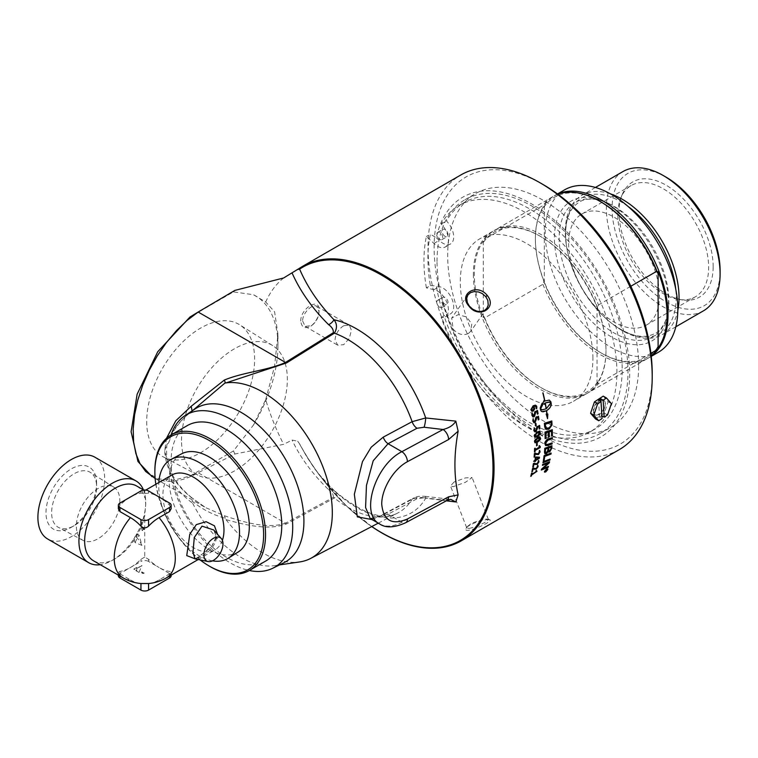 <?xml version="1.0" encoding="UTF-8"?>
<svg xmlns="http://www.w3.org/2000/svg" width="758" height="758" viewBox="0 0 758 758"><rect width="100%" height="100%" fill="white"/><g stroke="black" fill="none" stroke-linecap="round" stroke-linejoin="round"><path stroke-width="0.57" stroke-dasharray="3.79 2.84" d="M593.325 410.978L596.906 402.318L603.539 400.063L605.386 404.014L604.903 406.932L601.53 412.523L596.906 415.185L595.011 414.844L593.325 410.978A8.537 4.927 -60 0 1 597.048 402.394A8.537 4.927 -60 0 1 603.624 400.11A8.537 4.927 -60 0 1 605.386 404.014A8.537 4.927 -60 0 1 601.663 412.598A8.537 4.927 -60 0 1 595.087 414.891A8.537 4.927 -60 0 1 593.325 410.978M619.381 449.56A158.536 91.528 60 0 1 497.21 407.084A158.536 91.528 60 0 1 428.005 247.544A158.536 91.528 60 0 1 460.845 174.965M371.78 526.545A157.711 91.055 60 0 1 322.832 479.539L346.264 505.728L371.723 526.573A158.536 91.528 60 0 1 299.666 443.98L297.667 441.203L292.105 440.066L283.634 444.349L234.866 454.023L198.17 472.765C180.584 482.562 165.481 484.021 152.851 477.161L152.026 476.659M137.947 461.47L146.938 472.604L159.095 478.98L173.705 480.174L189.955 476.052L233.492 450.925L253.428 425.086L265.698 399.589A158.536 91.528 -120 0 0 283.634 444.349M265.698 399.589L274.586 366.266L277.94 334.183L274.586 311.775L265.698 302.016L253.428 294.71L233.492 291.906L189.955 317.043M283.634 277.978A158.536 91.528 -120 0 0 265.698 302.016M487.205 519.628L489.687 519.742C494.766 521.144 462.475 535.413 466.018 528.468C467.174 525.086 481.169 519.931 487.205 519.628L485.774 518.946L482.173 519.543L471.656 523.21L466.776 526.962L467.07 528.155L469.363 528.421M300.736 321.022C300.575 307.947 320.037 296.719 319.052 310.439C318.72 316.806 316.02 322.027 310.951 326.101C304.943 329.209 301.542 327.522 300.736 321.022M379.682 523.967C385.869 527.322 393.269 526.725 401.882 522.186L443.079 500.005L450.697 499.342L425.077 496.319A8.092 1.374 97 0 0 424.082 497.741L417.004 498.773L388.068 514.208L370.198 518.5M372.102 519.59L383.216 514.691L412.134 499.285C416.227 497.333 420.747 496.973 425.712 498.195A8.092 1.374 97 0 0 425.077 496.319C416.114 495.912 416.758 497.049 413.195 498.243A8.092 4.482 61.9 0 1 417.004 498.773M318.038 473.352L322.832 479.539A157.711 91.055 60 0 1 299.609 444.046L306.962 457.102L315.044 469.344L326.916 483.689L333.975 490.502A109.36 63.141 -120 0 0 425.712 498.195L446.358 500.82M424.082 497.741L443.079 500.005A8.092 4.51 -118.3 0 0 446.917 500.526L446.936 500.517M166.514 438.295L164.704 450.688C165.642 468.586 174.463 484.154 191.177 497.381L205.551 507.585L224.349 515.734C243.517 522.139 267.811 529.406 285.482 523.181L198.17 472.765L189.955 476.052M286.552 523.911A8.092 4.851 -118.4 0 0 285.482 523.181L333.349 497.305A8.092 4.851 -118.4 0 1 334.401 498.025A102.7 59.295 -120 0 0 397.827 512.958C383.539 521.097 362.4 513.735 334.43 490.89L333.975 490.502C337.139 491.98 337.282 494.481 334.401 498.025L286.552 523.911C268.351 530.818 244.929 524.887 225.998 519.628L224.899 518.197C212.733 514.786 201.808 509.101 192.134 501.123L191.177 497.381L191.698 497.674L205.56 507.595L155.153 478.488M225.998 519.628A98.493 56.869 -120 0 0 299.704 561.934M224.349 515.734L225.334 518.311M333.975 490.502A8.092 5.6 131.6 0 0 333.738 490.265A8.092 5.6 131.6 0 0 328.565 489.592C312.4 473.958 300.244 457.444 292.105 440.066M171.081 434.959L168.608 442.918L166.95 444.321C163.368 453.72 165.092 449.731 165.149 452.687L167.66 460.921L171.545 480.487A88.08 50.852 -120 0 0 249.344 570.49M171.545 433.633C176.69 424.906 183.739 417.251 192.684 410.684L192.134 411.007L192.684 410.684A88.866 51.307 -120 0 1 195.033 408.95M171.545 480.487C176.69 489.109 183.73 496.698 192.684 503.246L192.134 501.123M192.684 503.246A88.866 51.307 -120 0 0 274.491 565.648A88.866 51.307 -120 0 0 283.833 562.768M297.667 441.203L297.809 441.364A8.092 2.179 135.9 0 1 297.809 441.346L299.666 443.98M187.292 425.598A78.254 45.177 -120 0 0 171.081 461.423A78.254 45.177 -120 0 0 205.247 540.179A78.254 45.177 -120 0 0 265.546 561.138M166.95 444.321A93.215 53.818 -120 0 0 166.95 459.651M253.428 425.086A109.285 63.094 120 0 0 277.94 345.752A109.285 63.094 120 0 0 253.428 294.71M146.701 421.524A76.312 44.059 120 0 0 163.358 456.922A76.312 44.059 120 0 0 221.857 435.424A76.312 44.059 120 0 0 254.622 359.216A76.312 44.059 120 0 0 239.651 324.784A76.312 44.059 120 0 0 180.565 344.151A76.312 44.059 120 0 0 146.701 421.524M233.492 450.925A174.141 100.539 -120 0 0 234.866 454.023M234.866 290.399A174.141 100.539 -120 0 0 233.492 291.906M543.164 184.582A154.215 89.037 -120 0 0 434.116 247.544A154.215 89.037 -120 0 0 543.164 436.419A154.215 89.037 -120 0 0 652.212 373.457M638.643 365.621A135.028 77.96 -120 0 0 579.699 229.74A135.028 77.96 -120 0 0 475.645 193.565A135.028 77.96 -120 0 0 447.684 255.38A135.028 77.96 -120 0 0 506.619 391.261A135.028 77.96 -120 0 0 610.673 427.436A135.028 77.96 -120 0 0 638.643 365.621M200.121 559.916A76.909 44.4 60 0 1 155.835 484.267M238.202 551.985A56.67 32.717 60 0 1 194.323 537.611A56.67 32.717 60 0 1 169.176 480.146A56.67 32.717 60 0 1 181.541 453.862M154.869 470.784A78.254 45.177 -120 0 0 210.203 566.633M437.025 261.529A135.028 77.96 60 0 1 464.986 199.714A135.028 77.96 60 0 1 569.04 235.89A135.028 77.96 60 0 1 627.984 371.78A135.028 77.96 60 0 1 600.014 433.595A135.028 77.96 60 0 1 495.959 397.419A135.028 77.96 60 0 1 437.025 261.529M426.394 287.879A145.176 83.816 60 0 1 426.394 236.515L433.955 243.441A15.331 8.85 -120 0 0 445.259 247.023A15.331 8.85 -120 0 0 441.222 224.046A130.812 75.525 60 0 1 458.997 205.494A130.812 75.525 60 0 1 589.809 281.019A130.812 75.525 60 0 1 589.809 432.069A130.812 75.525 60 0 1 441.222 317.469A15.331 8.85 -120 0 0 445.259 316.853A15.331 8.85 -120 0 0 446.756 302.186A15.331 8.85 -120 0 0 433.955 289.689L426.394 287.879L430.364 285.586A145.176 83.816 60 0 1 427.919 258.497A145.176 83.816 60 0 1 430.364 234.222L426.394 236.515M592.917 358.335A93.774 54.14 -120 0 0 551.985 263.974A93.774 54.14 -120 0 0 479.729 238.846A93.774 54.14 -120 0 0 460.305 281.777A93.774 54.14 -120 0 0 501.237 376.148A93.774 54.14 -120 0 0 573.493 401.266A93.774 54.14 -120 0 0 592.917 358.335M181.532 440.407A74.815 43.197 -60 0 1 214.732 364.551A74.815 43.197 -60 0 1 272.662 345.572A74.815 43.197 -60 0 1 287.339 379.322A74.815 43.197 -60 0 1 255.219 454.042A74.815 43.197 -60 0 1 197.866 475.124A74.815 43.197 -60 0 1 181.532 440.407M343.668 325.76C338.542 329.114 335.661 333.766 335.036 339.717L337.651 345.155L343.668 344.701L349.258 338.456L351.447 330.242L349.258 325.059L343.668 325.76M302.65 321.022L305.199 326.423L311.765 325.552C316.351 321.856 318.777 317.185 319.061 311.547L316.806 306.327C312.457 303.181 302.271 313.31 302.65 321.022M454.061 482.031L450.489 485.954L453.17 486.683L465.412 482.306L472.12 477.559L465.403 477.91L454.061 482.031M469.373 528.421L476.971 526.298L484.949 522.423L488.36 519.562L485.774 518.946M468.273 333.577C462.939 335.822 457.908 334.354 453.17 329.171L451.702 318.028L458.211 314.665L466.615 316.977L471.779 323.912L470.68 331.369L468.273 333.577M530.771 476.403L530.714 476.308A158.469 91.491 -120 0 0 531.462 473.343L531.86 473.049M531.794 474.176L536.257 471.666M536.209 471.628A214.637 29.733 -135.5 0 0 535.811 470.908L535.859 470.955M532.817 467.032L532.77 466.994A158.469 91.491 -120 0 0 533.3 463.65L534.182 463.129M534.134 463.091A326.177 23.138 35 0 0 535.148 463.621L537.176 463.621L538.73 460.504M534.845 461.65L534.797 461.613A158.469 91.491 -120 0 0 534.892 460.911M533.632 461.309L535.044 460.125M534.996 460.087A158.469 91.491 -120 0 0 535.271 457.529L536.162 456.979M536.114 456.951L539.431 457.159M539.402 457.14L539.469 457.69L539.402 457.14M535.631 459.727L538.815 457.879A158.469 91.491 -120 0 0 538.815 457.87L538.862 457.917M534.456 452.014L534.409 451.976A158.469 91.491 -120 0 0 534.532 448.556L534.892 448.224M535.11 449.57L539.573 447.049M539.525 447.021A214.637 40.923 -140.8 0 0 538.9 446.14L538.947 446.168M534.627 431.747L533.793 430.051L534.305 427.834M534.968 430.752L535.811 430.601L536.891 426.726L539.298 425.38M539.232 429.037L539.184 429.019A158.469 91.491 -120 0 0 538.966 426.517M533.774 422.689L532.722 420.908L533.13 418.653M533.992 421.647L534.826 421.486L535.735 417.544L538.142 416.199M538.256 419.941L538.208 419.923A158.469 91.491 -120 0 0 537.858 417.364M542.453 465.317A3842.065 2148.077 -159 0 1 542.396 465.346A158.469 91.491 -120 0 0 542.595 464.389A3794.908 2108.889 20.7 0 0 549.541 461.717L549.588 461.755M542.538 468.738L544.348 467.97A3831.709 2203.819 23.3 0 0 548.385 466.369L548.432 466.407M541.269 470.017A158.469 91.491 -120 0 0 541.515 469.079L541.563 469.117M541.515 469.079A1059.618 920.667 -13.5 0 0 546.139 464.929L548.413 462.939M543.372 460.542L543.315 460.561A158.469 91.491 -120 0 0 544.055 455.605A3794.908 1978.522 16.5 0 0 551.104 453.028L551.151 453.057M545.58 445.552L544.869 443.657L547.049 439.441L548.356 438.92A3820.832 1752.174 10.2 0 0 552.307 437.574A158.469 91.491 60 0 1 552.307 437.622M546.177 444.453L548.157 444.216A3784.476 1818.319 12.3 0 0 552.099 442.843L552.146 442.871M542.984 392.89A158.469 91.491 60 0 1 542.993 392.9L542.842 392.9A158.469 91.491 -120 0 1 544.651 401.086L544.699 401.105M544.812 400.991L549.256 400.101M547.039 414.02L547.816 414.02M547.522 418.615L546.177 414.048M546.13 414.029L546.906 414.039M546.859 414.02A158.469 91.491 -120 0 0 546.385 410.76M541.961 411.66L540.482 409.964A158.469 91.491 -120 0 0 540.132 408.003L542.103 403.237M541.657 409.708L546.12 408.818M546.073 408.808A158.469 91.491 -120 0 0 545.04 403.066M542.567 403.872L544.055 400.442M546.243 408.714L550.839 402.905L549.654 402.072M545.978 429.35L544.585 426.46A158.469 91.491 -120 0 0 544.31 423.296A3794.908 1449.069 4.3 0 0 551.739 420.936L551.786 420.965M545.959 427.796L549.18 427.749L551.085 425.304L551.113 423.921A158.469 91.491 -120 0 0 551 422.377M545.116 438.56L545.068 438.579A158.469 91.491 -120 0 0 544.926 432.069A3794.908 1599.503 7.2 0 0 552.26 429.663L552.307 429.691M551.511 436.077A158.469 91.491 -120 0 0 551.454 431.075M548.422 437.015A158.469 91.491 -120 0 0 548.347 432.098M544.879 453.767L544.433 452.194A158.469 91.491 -120 0 0 544.756 448.243A3794.908 1864.178 13.3 0 0 551.9 445.723L551.947 445.761M548.432 452.128L548.062 451.522M548.877 451.152L549.702 451.019L550.839 448.84A158.469 91.491 -120 0 0 551 447.078M545.286 451.882L546.546 452.592L547.769 450.261A158.469 91.491 -120 0 0 547.958 448.149M542.993 462.645A3794.908 2083.922 -160.2 0 1 542.936 462.674A158.469 91.491 -120 0 0 543.126 461.679A3794.908 2069.387 19.3 0 0 550.1 459.035L550.147 459.073M531.955 411.338L530.79 409.727L533.073 405.795L535.546 405.179M536.37 408.733L535.413 406.155M532.078 410.305L532.978 410.135L533.859 408.155L533.168 406.856M532.94 416.928L531.803 415.119L532.144 412.835M533.149 415.877L533.964 415.716L534.769 411.736L537.176 410.391M537.403 414.162L537.356 414.152A158.469 91.491 -120 0 0 536.92 411.566M535.593 425.958L535.546 425.93A158.469 91.491 -120 0 0 535.281 423.646L535.555 423.267M534.864 437.357L534.238 436.011C533.585 435.329 534.532 433.983 537.071 431.975L539.573 431.368M534.883 435.708L537.27 435.831L539.592 433.026L539.251 432.306M535.044 442.824L534.456 441.507C533.84 440.834 534.807 439.507 537.365 437.508L539.914 436.921M535.091 441.194L537.431 441.289L539.8 438.512L539.516 437.821M536.569 445.827L536.522 445.799A158.469 91.491 -120 0 0 536.541 443.648L536.844 443.288M534.106 457.14L534.058 457.102A158.469 91.491 -120 0 0 534.324 453.568L535.195 453.047M535.148 453.009A326.177 13.293 32 0 0 536.257 453.606L538.398 453.682L539.421 452.052L539.042 450.83L539.743 450.413M531.889 471.751L531.841 471.713A158.469 91.491 -120 0 0 532.495 468.472L533.386 467.961M533.338 467.923A326.177 27.667 36.5 0 0 534.305 468.416L536.285 468.378L537.915 465.317M544.557 472.206L544.452 471.41L546.556 468.927L547.731 469.524M544.727 471.258L545.684 471.732L547.456 469.676L546.48 469.183M545.39 470.538L545.315 470.585A158.469 91.491 -120 0 0 545.4 470.32L547.2 469.344M545.068 471.372L545.931 470.595M546.205 470.339L546.745 470.007A158.469 91.491 -120 0 0 546.84 469.704M439.801 239.424A4.207 2.435 60 0 1 437.053 235.719A4.207 2.435 60 0 1 437.698 232.346A4.207 2.435 60 0 1 441.905 234.772A4.207 2.435 60 0 1 441.905 239.632A4.207 2.435 60 0 1 439.801 239.424M439.801 307.322A4.207 2.435 60 0 1 437.053 303.617A4.207 2.435 60 0 1 437.698 300.244A4.207 2.435 60 0 1 441.905 302.669A4.207 2.435 60 0 1 441.905 307.53A4.207 2.435 60 0 1 439.801 307.322M430.364 285.586L436.314 285.956A138.326 79.865 -120 0 0 586.72 442.198A138.326 79.865 -120 0 0 586.72 255.171A138.326 79.865 -120 0 0 436.314 237.737L430.364 234.222M94.902 457.207A47.223 27.26 -60 0 1 104.68 478.829A47.223 27.26 -60 0 1 84.072 526.355A47.223 27.26 -60 0 1 47.678 539.004M96.607 483.49A35.797 20.665 120 0 0 71.29 468.88A35.797 20.665 120 0 0 45.982 512.721A35.797 20.665 120 0 0 71.29 527.331A35.797 20.665 120 0 0 96.607 483.49L96.607 486.75A31.808 18.363 -60 0 1 74.113 525.701A31.808 18.363 -60 0 1 58.565 527.473A31.808 18.363 -60 0 1 51.62 512.721A31.808 18.363 -60 0 1 65.738 480.468A31.808 18.363 -60 0 1 90.363 472.405A31.808 18.363 -60 0 1 96.607 486.75M143.47 489.924A47.223 27.26 -60 0 1 145.707 502.516A47.223 27.26 -60 0 1 112.317 560.351A47.223 27.26 -60 0 1 100.293 564.71M118.371 508.732L119.944 505.216A43.178 24.929 -60 0 1 130.442 497.002A43.178 24.929 -60 0 1 140.941 493.098L144.75 493.496L144.75 490.663L145.707 504.714L144.75 515.118A43.178 24.929 -60 0 1 115.178 558.693A43.178 24.929 -60 0 1 93.594 560.835M136.762 486.058A43.178 24.929 -60 0 1 144.75 497.627M148.568 559.3L148.568 561.451L159.066 567.515A43.178 24.929 60 0 1 148.568 559.3L144.75 557.073L144.75 515.118M144.75 557.073L140.941 559.3A43.178 24.929 -60 0 1 130.442 567.515A43.178 24.929 -60 0 1 119.944 571.418L118.371 572.309L119.944 573.863L130.442 579.917A43.178 24.929 -60 0 1 123.166 577.909M212.486 560.844A57.115 32.973 60 0 1 158.744 485.802A57.115 32.973 60 0 1 158.848 482.524M222.388 540.331A43.178 24.929 60 0 1 215.026 549.796A43.178 24.929 60 0 1 181.759 538.237A43.178 24.929 60 0 1 162.913 494.785A43.178 24.929 60 0 1 171.858 475.02M130.442 579.917A38.137 22.02 -120 0 0 140.941 583.527M148.568 583.527A38.137 22.02 120 0 0 159.066 579.917L169.555 573.863L171.137 572.309L169.555 571.418A43.178 24.929 60 0 1 159.066 567.515L169.555 573.569L169.555 571.418M166.343 577.909A43.178 24.929 60 0 1 159.066 579.917M119.944 571.418L119.944 573.569L130.442 567.515L140.941 561.451L140.941 559.3M144.75 493.496L148.568 493.098A43.178 24.929 60 0 1 159.066 497.002A43.178 24.929 60 0 1 169.555 505.216L171.137 508.732M195.592 558.997L211.122 547.399L217.518 534.267M216.674 537.517C214.978 545.779 209.587 552.241 200.491 556.884L195.062 558.883M200.491 556.884L198.141 557.642L212.022 545.751L215.499 539.099C216.693 537.943 216.096 534.902 213.728 529.984L216.665 537.517M119.944 573.569A5.401 3.117 -0 0 0 118.371 575.777M171.137 575.777A5.401 3.117 -0 0 0 169.555 573.569M148.568 561.451A5.401 3.117 -0 0 0 140.941 561.451M119.849 501.038A30.746 17.747 -60 0 1 106.651 531.746A30.746 17.747 -60 0 1 83.077 540.407A30.746 17.747 -60 0 1 76.368 526.137A30.746 17.747 -60 0 1 90.013 494.965A30.746 17.747 -60 0 1 113.814 487.167A30.746 17.747 -60 0 1 119.849 501.038M595.475 418.88L604.268 413.11L607.859 402.593L608.153 401.731L603.235 396.121M611.393 403.607L608.153 401.731M607.509 414.986L604.268 413.11M601.88 415.839L599.569 417.137L602.051 418.568M598.536 400.148L599.569 417.137M600.838 401.475L601.7 415.735M564.634 189.822A93.774 54.14 -120 0 0 545.21 232.753A93.774 54.14 -120 0 0 586.142 327.124A93.774 54.14 -120 0 0 658.408 352.243M668.622 304.005A80.755 46.626 -120 0 0 606.097 202.263A80.755 46.626 -120 0 0 554.42 238.069A80.755 46.626 -120 0 0 608.807 335.32A80.755 46.626 -120 0 0 668.357 310.117A80.755 46.626 -120 0 0 668.622 304.005M610.427 193.849A80.424 46.437 -120 0 0 581.964 195.232A80.424 46.437 -120 0 0 565.297 232.052A80.424 46.437 -120 0 0 566.633 246.947A80.424 46.437 -120 0 0 609.934 321.951A80.424 46.437 -120 0 0 662.388 334.534A80.424 46.437 -120 0 0 677.813 310.572M623.019 171.526A80.424 46.437 -120 0 0 606.362 208.346A80.424 46.437 -120 0 0 641.467 289.281A80.424 46.437 -120 0 0 703.443 310.837M666.092 177.164A76.378 44.097 -120 0 0 612.085 208.346A76.378 44.097 -120 0 0 666.092 301.892A76.378 44.097 -120 0 0 720.1 270.71M713.155 266.702A66.562 38.431 -120 0 0 674.629 191.016A66.562 38.431 -120 0 0 622.129 194.749A66.562 38.431 -120 0 0 619.03 212.354A66.562 38.431 -120 0 0 682.882 299.997A66.562 38.431 -120 0 0 713.155 266.702M617.817 214.959A64.222 37.076 -120 0 0 679.433 299.524A64.222 37.076 -120 0 0 695.342 296.804A64.222 37.076 -120 0 0 708.645 267.403A64.222 37.076 -120 0 0 680.608 202.765A64.222 37.076 -120 0 0 631.12 185.558A64.222 37.076 -120 0 0 620.802 197.98A64.222 37.076 -120 0 0 617.817 214.959M568.614 243.365A64.222 37.076 -120 0 0 596.65 308.004A64.222 37.076 -120 0 0 646.138 325.21A64.222 37.076 -120 0 0 646.138 251.05A64.222 37.076 -120 0 0 581.917 213.964A64.222 37.076 -120 0 0 568.614 243.365M473.371 274.225A93.774 54.14 -120 0 0 514.303 368.596A93.774 54.14 -120 0 0 586.569 393.715A93.774 54.14 -120 0 0 605.983 350.793A93.774 54.14 -120 0 0 539.677 235.946A93.774 54.14 -120 0 0 492.795 231.304A93.774 54.14 -120 0 0 473.371 274.225M650.914 353.313L598.479 383.586L597.522 381.947A171.829 99.203 -60 0 1 597.048 383.33A93.092 53.752 -120 0 0 605.983 350.243A93.092 53.752 -120 0 0 597.048 306.838A171.829 99.203 -60 0 1 597.522 307.663L598.479 304.924A93.774 54.14 -120 0 0 494.699 230.205A93.774 54.14 -120 0 0 484.703 239.234L483.746 241.973A171.829 99.203 120 0 0 483.272 241.148A93.092 53.752 -120 0 0 474.328 274.225A93.092 53.752 -120 0 0 483.272 317.64A171.829 99.203 120 0 0 483.746 316.257L484.703 317.896L542.899 284.297L543.846 281.55A92.419 53.363 -120 0 0 600.734 352.716A92.419 53.363 -120 0 0 657.631 347.24M597.522 307.663A92.419 53.363 -120 0 0 540.634 236.496A92.419 53.363 -120 0 0 483.746 241.973M557.926 194.266A93.774 54.14 -120 0 0 552.904 196.597A93.774 54.14 -120 0 0 542.899 205.636L484.703 239.234M598.479 304.924L630.836 286.24M600.743 201.799A92.419 53.363 -120 0 0 543.846 207.275L542.899 205.636M557.632 194.057A93.774 54.14 -120 0 0 554.809 195.498A93.774 54.14 -120 0 0 535.385 238.429L535.385 238.978A93.092 53.752 60 0 1 544.329 205.892A171.829 99.203 120 0 0 543.846 207.275M543.846 281.55A171.829 99.203 120 0 0 544.329 282.383A93.092 53.752 60 0 1 535.385 238.978M535.385 238.429A93.774 54.14 -120 0 0 601.691 353.275A93.774 54.14 -120 0 0 648.583 357.918A93.774 54.14 -120 0 0 651.245 356.194M597.048 306.838L597.048 383.33M542.899 284.297A93.774 54.14 -120 0 0 646.669 359.017A93.774 54.14 -120 0 0 651.207 355.834M484.703 317.896A93.774 54.14 -120 0 0 541.591 387.973A93.774 54.14 -120 0 0 588.473 392.616A93.774 54.14 -120 0 0 598.479 383.586M483.746 316.257A92.419 53.363 -120 0 0 540.634 387.423A92.419 53.363 -120 0 0 597.522 381.947M544.329 205.892L544.329 282.383M483.272 241.148L483.272 317.64M436.314 237.737L439.223 240.4A15.331 8.85 -120 0 0 450.517 243.981A15.331 8.85 -120 0 0 446.49 221.004A130.812 75.525 60 0 1 464.266 202.452A130.812 75.525 60 0 1 595.077 277.978A130.812 75.525 60 0 1 595.077 429.037A130.812 75.525 60 0 1 446.49 314.428A15.331 8.85 -120 0 0 450.517 313.821A15.331 8.85 -120 0 0 452.024 299.145A15.331 8.85 -120 0 0 439.223 286.647L436.314 285.956M445.069 304.28A4.207 2.435 60 0 1 442.312 300.575A4.207 2.435 60 0 1 442.966 297.202A4.207 2.435 60 0 1 447.173 299.628A4.207 2.435 60 0 1 447.173 304.489A4.207 2.435 60 0 1 445.069 304.28M445.069 236.382A4.207 2.435 60 0 1 442.312 232.678A4.207 2.435 60 0 1 442.966 229.304A4.207 2.435 60 0 1 447.173 231.73A4.207 2.435 60 0 1 447.173 236.591A4.207 2.435 60 0 1 445.069 236.382M441.222 224.046L446.49 221.004M441.222 317.469L446.49 314.428M433.955 243.441L439.223 240.4M433.955 289.689L439.223 286.647M143.887 573.351L141.604 572.034A30.538 17.633 -60 0 1 141.5 572.034L141.604 571.977A28.795 16.629 -120 0 0 144.57 572.262L143.887 573.351A30.538 17.633 -60 0 1 142.144 573.256L144.57 572.262M141.5 572.034L142.144 573.256M136.743 567.391L136.743 571.087A30.538 17.633 -60 0 1 135.786 570.603A30.538 17.633 -60 0 1 133.787 569.097L136.743 567.391A20.381 11.768 -120 0 0 140.637 566.434A20.381 11.768 -120 0 0 141.945 565.449L139.027 572.404L136.743 571.087M139.027 572.404A30.538 17.633 -60 0 1 138.07 571.92A30.538 17.633 -60 0 1 135.113 569.362L141.945 565.449M133.787 569.097L135.113 569.362M136.743 533.755L136.743 537.46L133.787 539.165A30.538 17.633 -60 0 1 136.743 533.755L139.027 535.072L141.945 545.39A20.381 11.768 -120 0 0 136.743 537.46M141.945 545.39L135.113 542.633L133.787 539.165M135.113 542.633A30.538 17.633 -60 0 1 139.027 535.072M141.604 527.265L141.5 527.322A30.538 17.633 -60 0 1 141.604 527.208L141.604 527.265A28.795 16.629 -120 0 1 144.57 530.401L142.144 530.619L141.5 527.322M142.144 530.619A30.538 17.633 -60 0 1 143.887 528.525L144.57 530.401M141.604 527.208L143.887 528.525M378.27 523.153L397.827 512.958A102.7 59.295 -120 0 0 412.134 499.285A8.092 4.482 61.9 0 1 413.195 498.243L384.259 513.678A8.092 4.482 61.9 0 1 388.068 514.208L401.882 522.186A8.092 4.51 -118.3 0 0 405.719 522.707M383.216 514.691A8.092 4.482 61.9 0 1 384.259 513.678C375.996 517.562 371.771 519.183 371.562 518.529L370.169 518.481M333.349 497.305C333.586 494.595 331.985 492.027 328.565 489.592M140.941 493.098L140.941 490.947M169.555 505.216L169.555 503.066M169.555 573.863L169.555 576.052M119.944 576.052L119.944 573.863M148.568 490.947L148.568 493.098M119.944 503.066L119.944 505.216M559.186 237.927A77.562 44.779 -120 0 0 611.412 331.341A77.562 44.779 -120 0 0 668.622 307.132A77.562 44.779 -120 0 0 668.869 301.248A77.562 44.779 -120 0 0 614.027 206.261A77.562 44.779 -120 0 0 608.816 203.542A77.562 44.779 -120 0 0 559.186 237.927M628.098 206.479A78.235 45.167 -120 0 0 620.868 201.751A78.235 45.167 -120 0 0 565.553 233.691A78.235 45.167 -120 0 0 566.851 248.188A78.235 45.167 -120 0 0 608.968 321.146A78.235 45.167 -120 0 0 676.193 297.572A78.235 45.167 -120 0 0 675.719 288.959M318.085 473.409L334.43 490.89M168.598 442.918L172.265 433.671C176.936 425.039 183.626 417.469 192.352 410.95M191.698 497.665C183.265 490.805 176.785 483.083 172.256 474.499L167.66 460.921M600.014 433.595L610.673 427.436M464.986 199.714L475.645 193.565M274.491 565.648L279.503 564.909M272.662 345.572L239.651 324.784M197.866 475.124L163.358 456.922M305.199 326.423L337.651 345.155M316.806 306.327L349.258 325.059M311.765 325.552L310.951 326.101M319.052 311.547L319.052 310.448M488.341 519.353L472.12 477.559M466.701 527.748L450.489 485.954M466.795 526.914L466.018 528.468M487.991 519.059L489.687 519.742M467.942 294.909L451.692 318.028M486.93 308.25L470.68 331.369M277.94 345.752L277.94 334.183M145.754 490.085L144.75 490.663L143.755 490.085M145.707 504.714L145.707 502.516M115.178 558.693L112.317 560.351M198.189 559.527L215.026 549.796M198.786 557.035L194.683 558.845M118.371 575.142L118.371 572.309M171.137 575.142L171.137 572.309M113.814 487.167L90.363 472.405M83.077 540.407L58.565 527.473M74.113 525.701L71.29 527.331M566.633 246.947L566.851 248.188C564.17 230.47 566.027 217.205 572.404 208.393C577.255 202.49 582.495 199.449 588.113 199.269C594.13 198.568 601.028 199.998 608.816 203.542L606.097 202.263M609.934 321.951L608.968 321.146C622.972 332.326 635.384 337.348 646.204 336.23C653.747 334.979 658.996 331.966 661.961 327.181C665.581 322.33 667.798 315.641 668.622 307.132L668.357 310.117M595.409 187.463L581.964 195.232M675.842 326.774L662.388 334.534M679.433 299.524L682.882 299.997M620.802 197.98L622.129 194.749M631.12 185.558L581.917 213.964M695.342 296.804L646.138 325.21M492.795 231.304L479.729 238.846M586.569 393.715L573.493 401.266M552.904 196.597L494.699 230.205M600.734 352.716L601.691 353.275M557.49 193.953L554.809 195.498M651.264 356.364L648.583 357.918M646.669 359.017L588.473 392.616M540.634 387.423L541.591 387.973M540.634 236.496L539.677 235.946M605.983 350.243L605.983 350.793M589.809 432.069L595.077 429.037M458.997 205.494L464.266 202.452M445.259 247.023L450.517 243.981M441.905 307.53L447.173 304.489M437.698 300.244L442.966 297.202M441.905 239.632L447.173 236.591M437.698 232.346L442.966 229.304M445.259 316.853L450.517 313.821M138.07 571.92L135.786 570.603M140.637 566.434L138.998 567.372"/><path stroke-width="1.14" d="M155.153 478.488L145.631 471.429L139.927 463.489L135.881 453.568L133.607 441.923L133.171 428.886L134.583 414.806L137.804 400.072L142.741 385.092L149.26 370.274L157.19 356.014L166.305 342.711L176.368 330.744L187.084 320.416L198.17 312.031L234.866 290.399L283.634 277.978L299.666 268.161A158.536 91.528 60 0 1 302.688 266.285A158.536 91.528 60 0 1 424.85 308.752A158.536 91.528 60 0 1 494.055 468.292A158.536 91.528 60 0 1 461.215 540.871A158.536 91.528 60 0 1 375.911 529.34A158.536 91.528 60 0 1 371.723 526.573L375.911 529.34M536.588 443.743A158.536 91.528 -120 0 0 536.588 443.676L537.195 443.326A158.536 91.528 60 0 1 537.195 443.383A158.536 91.528 60 0 1 537.185 445.477L536.569 445.827A158.536 91.528 -120 0 0 536.588 443.743M536.891 443.307L537.147 443.297A158.469 91.491 60 0 1 537.138 445.448L536.522 445.799M548.47 436.883A158.536 91.528 -120 0 0 548.394 432.126A3811.158 1620.282 -172.5 0 1 545.845 432.97A158.536 91.528 60 0 1 545.94 438.323L545.116 438.607A158.536 91.528 -120 0 0 544.974 432.098A3793.43 1598.66 7.2 0 0 552.307 429.691A158.536 91.528 60 0 1 552.383 434.618A158.536 91.528 60 0 1 552.383 435.822L551.559 436.106A158.536 91.528 -120 0 0 551.559 435.092A158.536 91.528 -120 0 0 551.511 431.103A3744.217 1600.261 -172.2 0 1 549.228 431.852A158.536 91.528 60 0 1 549.294 436.4A158.536 91.528 60 0 1 549.294 436.769L548.47 437.044A158.536 91.528 -120 0 0 548.47 436.883M302.688 266.285L460.845 174.965A158.536 91.528 60 0 1 540.113 182.82A158.536 91.528 60 0 1 652.212 376.982A158.536 91.528 60 0 1 619.381 449.56L461.215 540.871M546.603 468.975L547.778 469.562L545.646 472.026L544.5 471.457L546.603 468.975M547.702 468.804L547.778 469.562M544.557 472.206L544.5 471.457M537.64 465.44L538.152 466.568L536.285 469.136L533.84 469.202A330.554 30.462 -143.5 0 1 533.073 468.823A158.536 91.528 60 0 1 532.542 471.372L531.889 471.751A158.536 91.528 -120 0 0 532.542 468.51L533.386 467.961A326.167 27.601 36.5 0 0 534.352 468.453L536.332 468.416L537.962 465.355M539.44 450.508L540.151 451.787L538.493 454.506L535.859 454.43A330.554 15.918 -148 0 1 534.977 453.966A158.536 91.528 60 0 1 534.76 456.752L534.106 457.14A158.536 91.528 -120 0 0 534.371 453.597L535.195 453.047A326.167 13.227 32 0 0 536.304 453.644L538.445 453.71L539.762 450.432M540.482 438.219L537.536 442.208L535.044 442.824L534.504 441.526L537.413 437.527L539.601 436.816L540.435 438.19C541.051 438.854 540.075 440.18 537.488 442.179L535.025 442.814M540.274 432.733L537.413 436.76L534.911 437.375L534.286 436.039L537.119 432.003L539.317 431.293L540.227 432.704C540.88 433.386 539.923 434.732 537.356 436.741L534.892 437.366M536.2 425.598L535.593 425.958A158.536 91.528 -120 0 0 535.328 423.665L535.934 423.305A158.536 91.528 60 0 1 536.2 425.598L535.546 425.93M535.603 423.286L535.887 423.286A158.469 91.491 60 0 1 536.152 425.579M535.518 413.347L534.248 416.711L532.969 416.938L531.841 415.128L532.192 412.854L532.476 414.73L534.011 415.735L534.807 411.755L537.526 410.561A158.536 91.528 60 0 1 538.076 413.773L537.403 414.162A158.536 91.528 -120 0 0 536.967 411.575L535.337 412.523L534.2 416.692L532.94 416.928M532.192 412.854L532.429 414.711L533.964 415.716M533.149 415.877L534.011 415.735M537.176 410.391L537.479 410.542A158.469 91.491 60 0 1 538.028 413.754L537.356 414.152M534.551 407.994L533.281 411.092L531.955 411.338L530.837 409.746L533.12 405.805L535.394 405.151L536.598 406.004L536.711 408.714L535.432 406.155L533.822 406.506L534.504 407.984C535.091 408.24 534.674 409.273 533.234 411.073L531.936 411.329M535.565 405.179L536.901 407.008L536.37 408.733M542.984 462.712A158.536 91.528 -120 0 0 543.173 461.717A3793.43 2068.355 19.3 0 0 550.147 459.073A158.536 91.528 60 0 1 549.948 460.059A3793.43 2082.88 -160.2 0 1 542.984 462.712M544.481 452.223A158.536 91.528 -120 0 0 544.803 448.272A3793.43 1863.23 13.3 0 0 551.947 445.761A158.536 91.528 60 0 1 551.72 448.291L549.692 451.995L548.11 451.56L546.471 453.682L544.926 453.805L544.481 452.223M548.451 452.147L548.062 451.522L546.423 453.654L544.898 453.786M544.632 426.489A158.536 91.528 -120 0 0 544.358 423.315A3793.43 1448.292 4.3 0 0 551.786 420.965A158.536 91.528 60 0 1 551.995 423.599L551.976 425.105L548.347 429.398L545.39 428.914L544.632 426.489M544.822 404.289L542.614 403.881L544.055 400.442A158.536 91.528 60 0 1 544.253 401.38A13.161 9.304 -75 0 1 544.699 401.105A158.536 91.528 -120 0 0 542.842 392.9L543.031 392.9A158.536 91.528 60 0 1 544.86 401.01L549.256 400.101L550.886 401.835A158.536 91.528 60 0 1 551.237 403.796C551.322 406.279 549.777 408.571 546.594 410.675A158.536 91.528 60 0 1 547.087 414.039L547.816 414.02L547.57 418.643L546.177 414.048L546.906 414.039A158.536 91.528 -120 0 0 546.433 410.77L543.003 411.821L541.335 411.338L540.53 409.983A158.536 91.528 -120 0 0 540.179 408.022L542.103 403.237A158.536 91.528 60 0 1 542.491 405.208L540.53 408.894L542.349 409.851L546.12 408.818A158.536 91.528 -120 0 0 545.087 403.076A13.161 9.229 105.9 0 0 544.642 403.351A158.536 91.528 60 0 1 544.822 404.289L542.567 403.872M548.404 438.948A3819.335 1751.274 10.2 0 0 552.355 437.603A158.536 91.528 60 0 1 552.326 438.711A3807.538 1762.303 -169.4 0 1 547.892 440.227L545.722 443.165L546.31 444.529L548.205 444.245A3782.998 1817.39 12.3 0 0 552.146 442.871A158.536 91.528 60 0 1 552.08 443.961A3784.741 1835.203 -167.3 0 1 547.882 445.429L545.608 445.571L544.917 443.686C544.481 442.956 545.21 441.544 547.096 439.469L548.404 438.948M543.363 460.599A158.536 91.528 -120 0 0 544.102 455.643A3793.43 1977.527 16.5 0 0 551.151 453.057A158.536 91.528 60 0 1 551 454.08A3789.915 1992.431 -163 0 1 544.765 456.382A158.536 91.528 60 0 1 544.159 460.296L543.363 460.599M542.444 465.384A158.536 91.528 -120 0 0 542.643 464.427A3793.43 2107.837 20.7 0 0 549.588 461.755A158.536 91.528 60 0 1 549.351 462.778A981.051 854.181 164.5 0 1 546.338 465.535L542.586 468.785L544.396 468.018A3830.212 2202.729 23.3 0 0 548.432 466.407A158.536 91.528 60 0 1 548.176 467.316A3847.077 2222.361 -156.4 0 1 541.307 470.064A158.536 91.528 -120 0 0 541.563 469.117A1059.296 920.439 -13.5 0 0 546.186 464.967L548.46 462.977L546.67 463.744A3840.559 2147.016 -159 0 1 542.444 465.384M536.427 419.136L535.072 422.471L534.219 422.756L532.779 421.003L533.177 418.672L533.395 420.529L534.873 421.505L535.783 417.563L538.483 416.369A158.536 91.528 60 0 1 538.929 419.544L538.256 419.941A158.536 91.528 -120 0 0 537.905 417.383L536.276 418.321L535.025 422.452L533.746 422.68M533.177 418.672L533.348 420.51L534.826 421.486M534.02 421.656L534.873 421.505M538.142 416.199L538.436 416.35A158.469 91.491 60 0 1 538.881 419.525L538.208 419.923M537.488 428.279L536.01 431.558L535.167 431.852L533.85 430.146L534.352 427.863L534.475 429.672L535.868 430.62L536.939 426.745L539.62 425.541A158.536 91.528 60 0 1 539.904 428.649L539.232 429.037A158.536 91.528 -120 0 0 539.014 426.536L537.384 427.484L535.963 431.539L534.655 431.757M534.352 427.863L534.428 429.653L535.811 430.601M534.94 430.743L535.868 430.62M539.298 425.38L539.573 425.522A158.469 91.491 60 0 1 539.857 428.621L539.184 429.019M535.072 451.654L534.456 452.014A158.536 91.528 -120 0 0 534.589 448.584L535.205 448.234A158.536 91.528 60 0 1 535.157 449.598L539.573 447.049A214.685 40.96 -140.8 0 0 538.947 446.168L539.525 445.676A223.335 36.829 38.1 0 1 540.331 446.699L540.227 447.533L535.129 450.47A158.536 91.528 60 0 1 535.072 451.654L534.409 451.976M534.892 448.224L535.157 448.205A158.469 91.491 60 0 1 535.11 449.57L535.157 449.598M539.194 445.723L539.478 445.647A223.297 36.791 38.1 0 1 540.283 446.67L540.179 447.495L535.129 450.47M535.48 461.281L534.845 461.65A158.536 91.528 -120 0 0 534.94 460.949L533.632 461.309L535.044 460.125A158.536 91.528 -120 0 0 535.319 457.557L536.162 456.979L539.45 457.178L539.516 457.728L535.574 460.58A158.536 91.528 60 0 1 535.48 461.281L534.797 461.613M534.94 460.949L533.632 461.309M539.45 457.178L539.232 458.41L535.574 460.58M538.436 460.599L539.004 461.783L537.214 464.398L534.703 464.417A330.554 25.886 -145 0 1 533.897 464.01A158.536 91.528 60 0 1 533.471 466.644L532.817 467.032A158.536 91.528 -120 0 0 533.348 463.678L534.182 463.129A326.167 23.072 35 0 0 535.195 463.659L537.223 463.659L538.758 460.523M531.377 475.986L530.761 476.346A158.536 91.528 -120 0 0 531.51 473.39L532.135 473.03A158.536 91.528 60 0 1 531.841 474.214L536.257 471.666A214.685 29.77 -135.5 0 0 535.859 470.955L536.465 470.481A223.335 24.569 43.7 0 1 536.996 471.305L531.652 474.972A158.536 91.528 60 0 1 531.377 475.986L530.714 476.308M531.86 473.049L532.088 472.992A158.469 91.491 60 0 1 531.794 474.176L531.841 474.214M536.162 470.547L536.418 470.443A223.297 24.521 43.7 0 1 536.948 471.258L531.652 474.972M487.205 295.421C477.341 282.668 457.889 293.877 468.889 306.005C478.345 319.345 497.798 308.108 487.205 295.421L485.774 296.653L487.839 300.405L488.228 305.123L486.93 308.25L484.523 310.448L480.743 311.566L476.896 311.15L472.67 309.169L469.373 306.137M407.406 518.993A8.092 4.51 -118.3 0 1 405.719 522.707L446.917 500.526A8.092 4.51 -118.3 0 0 448.603 496.812L407.406 518.993C391.924 525.502 383.368 520.557 381.729 504.174C381.625 488.901 393.667 468.994 407.406 461.707L448.603 439.526A8.092 4.51 -118.3 0 0 443.079 429.502C449.2 427.938 453.455 425.153 455.823 421.135L458.135 431.188C453.853 454.724 453.853 475.958 458.135 494.889L455.823 501.967L450.697 499.342M446.358 500.82L455.823 501.967M370.198 518.5L365.583 507.5L366.455 485.461L373.201 460.779L388.068 443.705L417.004 428.27L424.082 427.237A8.092 1.374 97 0 0 425.712 417.961L412.134 421.675L383.216 437.158L371.193 447.211L362.466 461.641L354.337 494.311L357.331 516.871L372.102 519.59M370.188 518.491L379.682 523.967C359.823 514.455 375.03 464.948 401.882 451.683A8.092 4.51 61.7 0 1 407.406 461.707M455.823 421.135L425.712 417.961A109.36 63.141 -120 0 0 333.975 319.743A8.092 5.524 -47.7 0 1 328.565 324.623C331.976 327.068 333.567 329.758 333.349 332.686L285.482 362.438C267.811 370.482 243.507 372.121 224.349 380.052L191.177 406.288L175.78 420.794L166.514 438.295M279.503 564.909L299.704 561.934A98.493 56.869 -120 0 0 310.685 558.409A98.493 56.869 -120 0 0 317.791 455.103A98.493 56.869 -120 0 0 225.998 382.904L286.552 362.94L334.401 333.179C337.282 328.233 337.139 323.751 333.975 319.743C318.919 304.11 307.464 287.244 299.609 269.137A157.711 91.055 60 0 1 485.499 417.516A157.711 91.055 60 0 1 371.78 526.545M209.246 566.074L210.203 566.633A78.254 45.177 -120 0 0 249.325 570.509A88.08 50.852 -120 0 0 272.804 568.225A88.08 50.852 -120 0 0 292.711 527.009A88.08 50.852 -120 0 0 253.191 437.262A88.08 50.852 -120 0 0 184.791 415.772A88.08 50.852 -120 0 0 171.545 433.633L171.081 434.959A78.254 45.177 -120 0 0 154.869 470.784L154.869 471.893A76.909 44.4 60 0 1 209.246 440.493A76.909 44.4 60 0 1 263.623 534.684A76.909 44.4 60 0 1 209.246 566.074A76.909 44.4 60 0 1 200.121 559.916M191.177 406.288L192.134 411.007L224.899 383.065L225.998 382.904M224.349 380.052L225.334 382.724M272.804 568.225L283.833 562.768A88.866 51.307 -120 0 0 285.51 459.253A88.866 51.307 -120 0 0 195.033 408.95L184.791 415.772M297.667 269.507L299.609 269.137A8.092 6.604 56.2 0 1 299.666 268.161M265.546 561.138A78.254 45.177 -120 0 0 281.758 525.322A78.254 45.177 -120 0 0 247.591 446.566A78.254 45.177 -120 0 0 187.292 425.598L171.071 434.959A78.254 45.177 -120 0 1 231.379 455.928A78.254 45.177 -120 0 1 265.537 534.684A78.254 45.177 -120 0 1 249.325 570.509L265.546 561.138M286.552 362.94A8.092 4.52 58.1 0 1 285.482 362.438L198.17 312.031L189.955 317.043L157.73 351.74L137.132 394.207L131.106 431.719L137.947 461.47L152.026 476.659M652.212 376.982L652.212 373.457A154.215 89.037 -120 0 0 543.164 184.582L540.113 182.82M155.835 484.267A76.909 44.4 60 0 1 154.869 471.893M158.848 482.524A57.115 32.973 60 0 1 171.213 459.31L181.541 453.862A56.67 32.717 60 0 1 237.586 486.93A56.67 32.717 60 0 1 238.202 551.985L228.319 558.21A57.115 32.973 60 0 1 212.486 560.844M469.363 306.128L467.26 302.442L466.71 298.15L467.942 294.909L470.491 292.664L474.053 291.593L478.573 291.972L482.221 293.545L485.774 296.653M546.888 469.742L546.347 470.055A158.536 91.528 60 0 1 546.253 470.377L546.793 470.045A158.536 91.528 -120 0 0 546.888 469.742L546.31 470.007A158.469 91.491 60 0 1 546.205 470.339L546.395 470.623M545.732 471.779L547.503 469.723L546.527 469.23L544.775 471.296L545.732 471.779L544.775 471.296M547.503 469.723L546.48 469.183L544.727 471.258L545.684 471.732L544.727 471.258M545.362 470.623A158.536 91.528 -120 0 0 545.438 470.358L547.2 469.344A158.536 91.528 60 0 1 547.03 469.913L545.011 471.741A158.536 91.528 -120 0 0 545.116 471.419L546.063 470.348A158.536 91.528 -120 0 0 546.111 470.197L545.362 470.623M547.134 469.382A158.469 91.491 60 0 1 546.982 469.865L545.845 470.898M539.8 438.512C540.445 437.65 539.658 437.612 537.45 438.399L535.139 441.222L537.479 441.317L539.848 438.531L537.498 438.427L535.139 441.222L535.442 441.923M539.848 438.531L539.516 437.821M539.592 433.026C540.208 432.155 539.412 432.117 537.185 432.894L534.93 435.727L537.318 435.859L539.639 433.045L537.232 432.913L534.93 435.727L535.252 436.447M539.639 433.045L539.27 432.316M531.472 409.472L533.026 410.144L533.907 408.174L533.215 406.866L531.424 409.462L532.978 410.135M532.059 410.305L533.026 410.144M551.047 447.106A3713.849 1840.794 -166 0 1 548.811 447.893A158.536 91.528 60 0 1 548.659 449.589C548.716 451.351 549.076 451.834 549.749 451.048L550.886 448.878A158.536 91.528 -120 0 0 551.047 447.106L551 447.078A3715.299 1841.732 -166 0 1 548.764 447.864A158.469 91.491 60 0 1 548.612 449.56L549.702 451.019M548.896 451.171L549.749 451.048M548.006 448.186L547.958 448.149A3841.857 1902.002 -166.4 0 1 545.495 449.03A158.469 91.491 60 0 1 545.334 450.906L545.286 451.882L546.594 452.621L547.816 450.299A158.536 91.528 -120 0 0 548.006 448.186A3840.36 1901.036 -166.4 0 1 545.542 449.058A158.536 91.528 60 0 1 545.381 450.944L545.514 452.602L545.286 451.882L546.546 452.592M551.047 422.396A3785.376 1464.987 -175.3 0 1 545.305 424.224A158.536 91.528 60 0 1 545.428 425.617L546.651 428.242L549.228 427.777L551.132 425.323L551.161 423.94A158.536 91.528 -120 0 0 551.047 422.396L551 422.377A3786.854 1465.773 -175.3 0 1 545.258 424.205A158.469 91.491 60 0 1 545.381 425.589L546.603 428.213M545.959 427.796L546.651 428.242M550.886 402.915L549.048 401.967L545.258 402.981A158.536 91.528 60 0 1 546.291 408.723L550.886 402.915M535.679 459.755L538.862 457.917A158.536 91.528 -120 0 0 538.862 457.908A623.067 164.06 -153.6 0 1 535.897 457.737A158.536 91.528 60 0 1 535.679 459.755L535.631 459.727A158.469 91.491 60 0 0 535.849 457.709L535.897 457.737M531.604 474.925A158.469 91.491 60 0 1 531.339 475.948M538.388 460.57L538.957 461.755L537.166 464.36L534.655 464.389A330.564 25.943 -145 0 1 533.85 463.972A158.469 91.491 60 0 1 533.424 466.606L532.77 466.994M539.402 457.14L539.469 457.69M535.527 460.551A158.469 91.491 60 0 1 535.432 461.243M538.862 457.908L538.815 457.87A623.19 164.192 -153.6 0 1 535.849 457.709M535.082 450.441A158.469 91.491 60 0 1 535.025 451.626M537.384 427.484L539.014 426.536M537.337 427.465L537.441 428.261M536.276 418.321L537.905 417.383M536.228 418.302L536.38 419.117M549.522 461.783A158.469 91.491 60 0 1 549.304 462.74L549.351 462.778M549.304 462.74A981.335 854.389 164.5 0 1 546.3 465.488L544.026 467.591M543.988 467.553L542.586 468.785M548.366 466.435A158.469 91.491 60 0 1 548.129 467.269L548.176 467.316M548.129 467.269A3848.584 2223.46 -156.4 0 1 541.326 469.998M542.453 465.317A3842.065 2148.077 -159 0 0 546.622 463.697L548.46 462.977M551.094 453.076A158.469 91.491 60 0 1 550.952 454.042L551 454.08M550.952 454.042A3791.393 1993.436 -163 0 1 544.718 456.344L544.765 456.382M544.718 456.344A158.469 91.491 60 0 1 544.111 460.258L544.159 460.296M544.111 460.258L543.372 460.542M552.307 437.622A158.469 91.491 60 0 1 552.279 438.683L552.326 438.711M552.279 438.683A3809.026 1763.212 -169.4 0 1 547.845 440.199L547.892 440.227M547.845 440.199L545.675 443.136L546.158 444.444M552.099 442.89A158.469 91.491 60 0 1 552.032 443.923L552.08 443.961M552.032 443.923A3786.219 1836.141 -167.3 0 1 547.835 445.401L545.58 445.552M542.993 392.9A158.469 91.491 60 0 1 544.812 400.991L544.86 401.01M549.228 400.091L550.839 401.825A158.469 91.491 60 0 1 551.189 403.787C551.274 406.269 549.73 408.562 546.546 410.665L546.594 410.675M546.546 410.665A158.469 91.491 60 0 1 547.039 414.02L547.087 414.039M547.769 414.001L547.522 418.615M541.942 411.651L546.433 410.77M542.065 403.275A158.469 91.491 60 0 1 542.444 405.198L542.491 405.208M542.444 405.198L540.53 408.894M540.482 408.884L541.676 409.718M544.642 403.351L544.595 403.341A13.161 9.229 105.9 0 1 545.04 403.066L545.087 403.076M544.595 403.341A158.469 91.491 60 0 1 544.775 404.27M544.026 400.508A158.469 91.491 60 0 1 544.206 401.361L544.253 401.38M549.673 402.081L545.21 402.972A158.469 91.491 60 0 1 546.243 408.714L546.291 408.723M551.748 420.974A158.469 91.491 60 0 1 551.947 423.58L551.976 425.105M551.928 425.077L549.19 428.943L545.95 429.331M552.26 429.701A158.469 91.491 60 0 1 552.336 435.793L552.383 435.822M552.336 435.793L551.559 436.058M549.228 431.852L549.18 431.823A3745.676 1601.095 -172.2 0 0 551.454 431.075L551.511 431.103M549.18 431.823A158.469 91.491 60 0 1 549.247 436.741L549.294 436.769M549.247 436.741L548.47 437.006M545.845 432.97L545.798 432.941A3812.645 1621.135 -172.6 0 0 548.347 432.098L548.394 432.126M545.798 432.941A158.469 91.491 60 0 1 545.893 438.295L545.94 438.323M545.893 438.295L545.116 438.56M551.9 445.77A158.469 91.491 60 0 1 551.672 448.262L549.645 451.957L548.062 451.522M550.09 459.092A158.469 91.491 60 0 1 549.901 460.021L549.948 460.059M549.901 460.021A3794.908 2083.922 -160.2 0 1 542.993 462.645M535.394 406.146L533.822 406.506M533.774 406.487L534.504 407.984M533.215 406.866L531.424 409.462M535.337 412.523L536.967 411.575M535.29 412.504L535.47 413.328M539.592 431.378L540.227 432.704M534.883 435.708L535.224 436.437M539.895 436.911L540.435 438.19M535.091 441.194L535.394 441.895M539.393 450.479L540.103 451.759L538.445 454.468L535.811 454.402A330.564 15.975 -148 0 1 534.93 453.938A158.469 91.491 60 0 1 534.712 456.714L534.058 457.102M537.593 465.403L538.104 466.53L536.247 469.088L533.793 469.164A330.564 30.528 -143.5 0 1 533.026 468.785A158.469 91.491 60 0 1 532.495 471.334L531.841 471.713M547.683 468.776L545.599 471.988L544.452 471.41M547.456 469.676L546.48 469.183L547.456 469.676M545.798 470.86L545.049 471.618M545.39 470.538L546.111 470.197M100.293 564.71A47.223 27.26 -60 0 1 88.705 562.692L47.678 539.004A47.223 27.26 -60 0 1 37.9 517.382A47.223 27.26 -60 0 1 58.518 469.865A47.223 27.26 -60 0 1 94.902 457.207L135.928 480.894A47.223 27.26 -60 0 1 143.47 489.924M88.705 562.692A47.223 27.26 -60 0 1 78.927 541.07A47.223 27.26 -60 0 1 99.535 493.543A47.223 27.26 -60 0 1 135.928 480.894M130.442 517.638L119.944 511.584L119.944 507.472A5.401 3.117 180 0 1 118.371 505.264A5.401 3.117 180 0 1 119.944 503.066L140.941 490.947A5.401 3.117 180 0 1 148.568 490.947L169.555 503.066A5.401 3.117 180 0 1 171.137 505.264L171.137 508.732L169.555 511.584L159.066 517.638A38.137 22.02 120 0 0 148.568 526.156C146.029 528.373 143.48 528.373 140.941 526.156A38.137 22.02 -120 0 0 130.442 517.638A43.178 24.929 -60 0 0 123.166 577.909L93.594 560.835A43.178 24.929 -60 0 1 84.65 541.07A43.178 24.929 -60 0 1 103.495 497.618A43.178 24.929 -60 0 1 136.762 486.058L143.755 490.085M119.944 511.584L118.371 508.732L118.371 505.264M171.213 459.31A57.115 32.973 60 0 1 214.997 475.399A57.115 32.973 60 0 1 239.519 532.438A57.115 32.973 60 0 1 228.319 558.21M145.754 490.085L171.858 475.02A43.178 24.929 60 0 1 205.124 486.589A43.178 24.929 60 0 1 223.97 530.031A43.178 24.929 60 0 1 222.388 540.331M123.166 577.909A43.178 43.178 0 0 0 140.96 583.527L148.54 583.527A43.178 43.178 0 0 0 166.343 577.909L198.189 559.527M159.066 517.638A43.178 24.929 60 0 1 166.343 577.909M203.902 554.837A13.492 7.788 120 0 0 208.099 561.545A13.492 7.788 120 0 0 217.916 556.486A13.492 7.788 120 0 0 222.985 543.827A13.492 7.788 120 0 0 221.345 538.597A13.492 7.788 120 0 0 210.648 540.416A13.492 7.788 120 0 0 203.902 554.837M217.518 534.267L214.448 525.806L206.1 521.684L196.331 524.612L189.784 534.248L186.743 555.605L195.592 558.997M195.062 558.883L192.987 552.288L194.294 537.507L202.016 526.147L213.728 529.984L221.345 538.597M169.555 576.052L169.555 577.975L148.568 590.094L148.568 583.527M140.941 583.527L140.941 590.094A5.401 3.117 -0 0 0 148.568 590.094M140.941 590.094L119.944 577.975L119.944 576.052M118.371 575.142L118.371 575.777A5.401 3.117 -0 0 0 119.944 577.975M169.555 577.975A5.401 3.117 -0 0 0 171.137 575.777L171.137 575.142M148.568 526.156L148.568 519.59L169.555 507.472L169.555 511.584M171.137 505.264A5.401 3.117 180 0 1 169.555 507.472M148.568 519.59A5.401 3.117 180 0 1 140.941 519.59L140.941 526.156M119.944 507.472L140.941 519.59M590.567 413.262L595.475 418.88L598.716 420.747L593.808 415.138L590.567 413.262L590.852 412.409L594.443 401.892L597.683 403.758L601.018 401.579L598.536 400.148L600.668 398.746L603.15 400.177L606.476 397.997L603.235 396.121L594.443 401.892M606.476 397.997L611.393 403.607L607.509 414.986L604.183 417.165L601.88 415.839M601.018 401.579L602.051 418.568L598.716 420.747M593.808 415.138L597.683 403.758M603.15 400.177L604.183 417.165M600.668 398.746L600.838 401.475M651.264 356.364L658.408 352.243A93.774 54.14 -120 0 0 677.823 309.321A93.774 54.14 -120 0 0 636.891 214.95A93.774 54.14 -120 0 0 564.634 189.822L557.49 193.953M677.813 310.572A80.424 46.437 -120 0 0 679.045 297.714A80.424 46.437 -120 0 0 610.427 193.849M675.842 326.774L703.443 310.837A80.424 46.437 -120 0 0 720.1 274.017A80.424 46.437 -120 0 0 663.231 175.515A80.424 46.437 -120 0 0 623.019 171.526L595.409 187.463M720.1 274.017L720.1 270.71A76.378 44.097 -120 0 0 666.092 177.164L663.231 175.515M630.836 286.24L656.674 271.326A93.774 54.14 -120 0 0 599.786 201.249A93.774 54.14 -120 0 0 557.926 194.266M656.674 271.326L657.631 272.965A92.419 53.363 -120 0 0 600.743 201.799L599.786 201.249M651.245 356.194A93.774 54.14 -120 0 0 667.997 314.987A93.774 54.14 -120 0 0 628.856 222.539A93.774 54.14 -120 0 0 557.632 194.057M657.631 272.965A171.829 99.203 -60 0 1 658.105 271.582A93.092 53.752 60 0 1 658.105 348.074A171.829 99.203 -60 0 1 657.631 347.24L656.674 349.988L650.914 353.313M658.105 271.582L658.105 348.074M651.207 355.834A93.774 54.14 -120 0 0 656.674 349.988M458.135 494.889L448.603 496.812M448.603 439.526L458.135 431.188M417.004 428.27A8.092 4.482 61.9 0 1 412.134 421.675A102.7 59.295 -120 0 0 334.401 333.179A8.092 4.52 58.1 0 1 333.349 332.686M383.216 437.158A8.092 4.482 -118.1 0 0 388.068 443.705L401.882 451.683L443.079 429.502L424.082 427.237M292.105 273.032C300.244 291.337 312.4 308.534 328.565 324.623M675.719 288.959A78.235 45.167 -120 0 0 628.098 206.479M446.917 500.526L450.707 499.342M405.719 522.707C394.482 527.767 385.803 528.193 379.682 523.967M310.685 558.409L378.27 523.153M208.099 561.545L194.815 558.826"/></g></svg>
